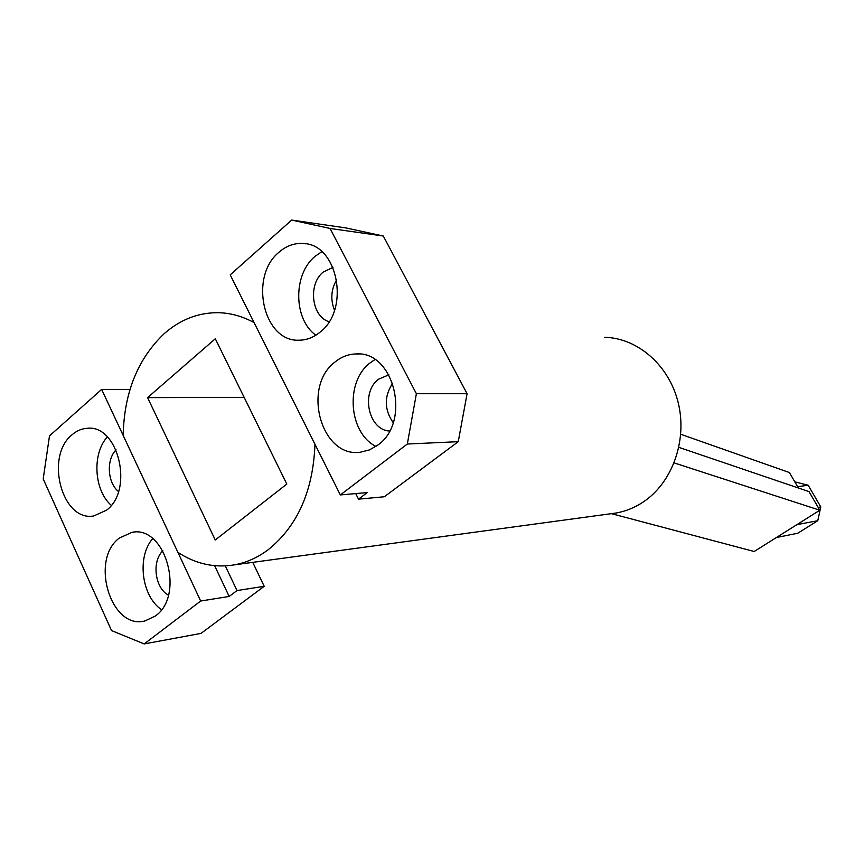 <?xml version="1.0" encoding="UTF-8"?>
<svg xmlns="http://www.w3.org/2000/svg" width="864" height="864" viewBox="0 0 864 864"><rect width="100%" height="100%" fill="white"/><g stroke="black" fill="none" stroke-linecap="round" stroke-linejoin="round"><path stroke-width="1.3" d="M314.96 444.236C313.178 490.741 297.67 525.852 268.423 549.547C257.85 557.507 246.586 562.594 234.619 564.818C214.672 568.177 195.772 564.019 177.898 552.355L123.174 435.413C124.103 392.774 137.743 358.895 164.084 333.774C180.198 319.572 198.266 312.541 218.29 312.692C230.558 312.984 242.503 316.289 254.102 322.618L314.96 444.236M610.621 513.767L616.118 513.022C625.784 511.294 634.867 507.589 643.367 501.908C672.214 482.706 687.377 440.802 678.337 403.229C669.427 365.602 637.913 338.072 604.735 337.306M147.582 397.624L215.255 539.989L286.816 484.067L215.309 338.764L147.582 397.624L244.145 397.354M808.769 491.54L805.55 490.439M674.136 462.899L819.817 510.224L754.186 551.502L611.453 513.659M798.368 487.998L789.404 472.543L680.756 434.268M819.817 510.224L809.006 491.616L678.856 447.358M796.921 524.632L817.776 520.711L797.731 533.25L776.412 537.527M818.165 507.373L820.8 506.93L817.776 520.711M797.602 486.67L808.196 485.255L820.8 506.93M814.493 501.055L809.179 491.897M794.794 481.831L808.196 485.255M389.556 431.006C368.399 430.196 360.439 392.18 378.616 379.166L388.897 374.814M393.196 422.636C384.167 409.558 384.005 396.392 392.731 383.152M329.087 321.71C311.58 316.764 307.746 284.18 323.212 272.063L332.996 267.376M334.519 310.252C330.318 299.646 331.052 289.462 336.722 279.677M335.189 361.876C301.493 386.64 321.181 458.276 360.472 452.185L369.436 449.928L377.741 445.122C411.437 422.14 394.286 350.838 356.173 353.938C348.527 354.11 341.539 356.756 335.189 361.876M375.959 446.418C348.484 432.788 344.93 381.51 370.17 362.837L374.911 359.586M279.094 252.137C248.702 276.458 263.369 342.133 299.074 340.2C306.59 340.135 313.567 337.468 320.015 332.186C350.406 309.517 337.91 244.037 303.329 243.508C294.516 242.903 286.438 245.786 279.094 252.137M315.857 335.21C293.382 319.367 292.907 274.277 315.079 256.338L321.818 251.672M383.303 236.023L345.935 227.923L291.686 220.072L330.037 228.452L383.303 236.023L467.089 393.714L416.383 393.703L330.037 228.452M291.686 220.072L230.202 274.86L340.33 494.932L367.265 492.566L358.517 499.154L384.34 496.757L458.244 441.677L467.089 393.714M458.244 441.677L407.333 444.02L416.383 393.703M340.33 494.932L407.333 444.02M355.72 493.582L358.517 499.154M168.404 595.156C154.85 588.006 151.546 561.276 162.886 550.8M118.476 491.497C107.449 482.9 106.11 459.616 116.089 449.842M119.394 538.024C89.564 559.71 110.916 630.223 144.958 620.935L155.239 616.086C185.404 595.706 165.359 524.891 131.922 532.364L119.394 538.024M161.492 609.66C141.502 596.225 136.652 556.859 152.68 538.639M72.014 434.819C44.669 456.419 61.97 521.975 93.766 515.959L106.596 510.149C134.222 489.78 118.13 423.9 86.918 428.328C81.486 428.717 76.518 430.888 72.014 434.819M111.272 505.321C93.971 490.406 91.865 453.665 107.352 436.903M144.191 643.928L200.675 601.02L101.639 389.416L49.496 435.877L43.2 478.969L111.532 630.58L144.191 643.928L201.031 633.388L264.211 586.3L252.731 562.356M101.639 389.416L129.989 389.502M264.211 586.3L237.017 590.555L225.32 565.92M200.675 601.02L229.176 596.452L237.017 590.555M214.618 565.693L229.176 596.452M234.619 564.818L616.118 513.022M359.165 354.046L356.173 353.938M305.78 243.81L303.329 243.508M133.942 532.159L131.922 532.364M88.711 428.285L86.918 428.328"/></g></svg>

